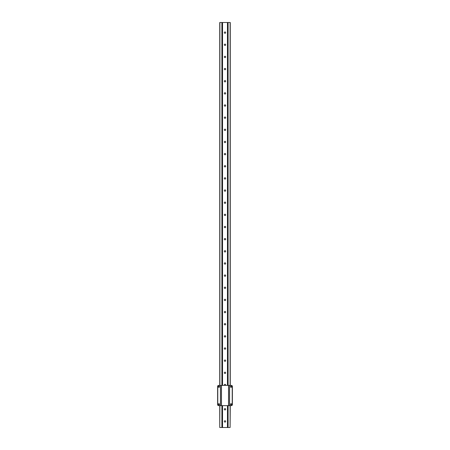 <?xml version="1.0" encoding="UTF-8"?>
<svg xmlns="http://www.w3.org/2000/svg" width="450" height="450" viewBox="0 0 450 450"><rect width="100%" height="100%" fill="white"/><g stroke="black" fill="none" stroke-linecap="round" stroke-linejoin="round"><path stroke-width="0.67" d="M225 323.556A0.669 0.669 0 0 0 224.331 324.225A0.669 0.669 0 0 0 225 324.894A0.669 0.669 0 0 0 225.669 324.225A0.669 0.669 0 0 0 225 323.556M225 335.706A0.669 0.669 0 0 0 224.331 336.375A0.669 0.669 0 0 0 225 337.044A0.669 0.669 0 0 0 225.669 336.375A0.669 0.669 0 0 0 225 335.706M225 408.606A0.669 0.669 0 0 0 224.331 409.275A0.669 0.669 0 0 0 225 409.944A0.669 0.669 0 0 0 225.669 409.275A0.669 0.669 0 0 0 225 408.606M225 420.756A0.669 0.669 0 0 0 224.331 421.425A0.669 0.669 0 0 0 225 422.094A0.669 0.669 0 0 0 225.669 421.425A0.669 0.669 0 0 0 225 420.756M225.529 385.391A0.669 0.669 0 0 0 225 384.306A0.669 0.669 0 0 0 224.471 385.391M225 372.156A0.669 0.669 0 0 0 224.331 372.825A0.669 0.669 0 0 0 225 373.494A0.669 0.669 0 0 0 225.669 372.825A0.669 0.669 0 0 0 225 372.156M225 360.006A0.669 0.669 0 0 0 224.331 360.675A0.669 0.669 0 0 0 225 361.344A0.669 0.669 0 0 0 225.669 360.675A0.669 0.669 0 0 0 225 360.006M225 347.856A0.669 0.669 0 0 0 224.331 348.525A0.669 0.669 0 0 0 225 349.194A0.669 0.669 0 0 0 225.669 348.525A0.669 0.669 0 0 0 225 347.856M225 311.406A0.669 0.669 0 0 0 224.331 312.075A0.669 0.669 0 0 0 225 312.744A0.669 0.669 0 0 0 225.669 312.075A0.669 0.669 0 0 0 225 311.406M225 299.256A0.669 0.669 0 0 0 224.331 299.925A0.669 0.669 0 0 0 225 300.594A0.669 0.669 0 0 0 225.669 299.925A0.669 0.669 0 0 0 225 299.256M225 287.106A0.669 0.669 0 0 0 224.331 287.775A0.669 0.669 0 0 0 225 288.444A0.669 0.669 0 0 0 225.669 287.775A0.669 0.669 0 0 0 225 287.106M225 274.956A0.669 0.669 0 0 0 224.331 275.625A0.669 0.669 0 0 0 225 276.294A0.669 0.669 0 0 0 225.669 275.625A0.669 0.669 0 0 0 225 274.956M225 262.806A0.669 0.669 0 0 0 224.331 263.475A0.669 0.669 0 0 0 225 264.144A0.669 0.669 0 0 0 225.669 263.475A0.669 0.669 0 0 0 225 262.806M225 250.656A0.669 0.669 0 0 0 224.331 251.325A0.669 0.669 0 0 0 225 251.994A0.669 0.669 0 0 0 225.669 251.325A0.669 0.669 0 0 0 225 250.656M225 238.506A0.669 0.669 0 0 0 224.331 239.175A0.669 0.669 0 0 0 225 239.844A0.669 0.669 0 0 0 225.669 239.175A0.669 0.669 0 0 0 225 238.506M225 226.356A0.669 0.669 0 0 0 224.331 227.025A0.669 0.669 0 0 0 225 227.694A0.669 0.669 0 0 0 225.669 227.025A0.669 0.669 0 0 0 225 226.356M225 214.206A0.669 0.669 0 0 0 224.331 214.875A0.669 0.669 0 0 0 225 215.544A0.669 0.669 0 0 0 225.669 214.875A0.669 0.669 0 0 0 225 214.206M225 202.056A0.669 0.669 0 0 0 224.331 202.725A0.669 0.669 0 0 0 225 203.394A0.669 0.669 0 0 0 225.669 202.725A0.669 0.669 0 0 0 225 202.056M225 189.906A0.669 0.669 0 0 0 224.331 190.575A0.669 0.669 0 0 0 225 191.244A0.669 0.669 0 0 0 225.669 190.575A0.669 0.669 0 0 0 225 189.906M225 177.756A0.669 0.669 0 0 0 224.331 178.425A0.669 0.669 0 0 0 225 179.094A0.669 0.669 0 0 0 225.669 178.425A0.669 0.669 0 0 0 225 177.756M225 165.606A0.669 0.669 0 0 0 224.331 166.275A0.669 0.669 0 0 0 225 166.944A0.669 0.669 0 0 0 225.669 166.275A0.669 0.669 0 0 0 225 165.606M225 153.456A0.669 0.669 0 0 0 224.331 154.125A0.669 0.669 0 0 0 225 154.794A0.669 0.669 0 0 0 225.669 154.125A0.669 0.669 0 0 0 225 153.456M225 141.306A0.669 0.669 0 0 0 224.331 141.975A0.669 0.669 0 0 0 225 142.644A0.669 0.669 0 0 0 225.669 141.975A0.669 0.669 0 0 0 225 141.306M225 129.156A0.669 0.669 0 0 0 224.331 129.825A0.669 0.669 0 0 0 225 130.494A0.669 0.669 0 0 0 225.669 129.825A0.669 0.669 0 0 0 225 129.156M225 117.006A0.669 0.669 0 0 0 224.331 117.675A0.669 0.669 0 0 0 225 118.344A0.669 0.669 0 0 0 225.669 117.675A0.669 0.669 0 0 0 225 117.006M225 104.856A0.669 0.669 0 0 0 224.331 105.525A0.669 0.669 0 0 0 225 106.194A0.669 0.669 0 0 0 225.669 105.525A0.669 0.669 0 0 0 225 104.856M225 92.706A0.669 0.669 0 0 0 224.331 93.375A0.669 0.669 0 0 0 225 94.044A0.669 0.669 0 0 0 225.669 93.375A0.669 0.669 0 0 0 225 92.706M225 80.556A0.669 0.669 0 0 0 224.331 81.225A0.669 0.669 0 0 0 225 81.894A0.669 0.669 0 0 0 225.669 81.225A0.669 0.669 0 0 0 225 80.556M225 68.406A0.669 0.669 0 0 0 224.331 69.075A0.669 0.669 0 0 0 225 69.744A0.669 0.669 0 0 0 225.669 69.075A0.669 0.669 0 0 0 225 68.406M225 56.256A0.669 0.669 0 0 0 224.331 56.925A0.669 0.669 0 0 0 225 57.594A0.669 0.669 0 0 0 225.669 56.925A0.669 0.669 0 0 0 225 56.256M225 44.106A0.669 0.669 0 0 0 224.331 44.775A0.669 0.669 0 0 0 225 45.444A0.669 0.669 0 0 0 225.669 44.775A0.669 0.669 0 0 0 225 44.106M225 31.956A0.669 0.669 0 0 0 224.331 32.625A0.669 0.669 0 0 0 225 33.294A0.669 0.669 0 0 0 225.669 32.625A0.669 0.669 0 0 0 225 31.956M230.259 385.391L230.259 22.5L219.741 22.5L219.741 385.391M219.741 405.641L219.741 427.5L219.893 405.641M219.893 22.5L219.893 385.391M221.901 405.641L221.901 427.5L219.893 427.5M221.901 22.5L221.901 385.391M228.099 405.641L228.099 427.5L221.901 427.5M228.099 22.5L228.099 385.391M230.107 405.641L230.107 427.5L228.099 427.5M230.107 22.5L230.107 385.391M230.259 405.641L230.107 427.5M231.075 404.882A0.557 0.557 0 0 1 230.518 404.325A0.557 0.557 0 0 1 231.075 403.768A0.557 0.557 0 0 1 231.632 404.325A0.557 0.557 0 0 1 231.075 404.882M218.925 404.882A0.557 0.557 0 0 1 218.368 404.325A0.557 0.557 0 0 1 218.925 403.768A0.557 0.557 0 0 1 219.482 404.325A0.557 0.557 0 0 1 218.925 404.882M231.075 387.264A0.557 0.557 0 0 1 230.518 386.707A0.557 0.557 0 0 1 231.075 386.151A0.557 0.557 0 0 1 231.632 386.707A0.557 0.557 0 0 1 231.075 387.264M218.925 387.264A0.557 0.557 0 0 1 218.368 386.707A0.557 0.557 0 0 1 218.925 386.151A0.557 0.557 0 0 1 219.482 386.707A0.557 0.557 0 0 1 218.925 387.264M218.925 403.718A0.608 0.608 0 0 0 218.317 404.325A0.608 0.608 0 0 0 218.925 404.933A0.608 0.608 0 0 0 219.532 404.325A0.608 0.608 0 0 0 218.925 403.718M218.925 386.1A0.608 0.608 0 0 0 218.317 386.707A0.608 0.608 0 0 0 218.925 387.315A0.608 0.608 0 0 0 219.532 386.707A0.608 0.608 0 0 0 218.925 386.1M231.075 386.1A0.608 0.608 0 0 0 230.468 386.707A0.608 0.608 0 0 0 231.075 387.315A0.608 0.608 0 0 0 231.683 386.707A0.608 0.608 0 0 0 231.075 386.1M231.075 403.718A0.608 0.608 0 0 0 230.468 404.325A0.608 0.608 0 0 0 231.075 404.933A0.608 0.608 0 0 0 231.683 404.325A0.608 0.608 0 0 0 231.075 403.718M229.579 405.641L231.379 405.641A1.012 1.012 0 0 0 232.217 405.191L232.217 385.841A1.012 1.012 0 0 0 231.379 385.391L218.621 385.391A1.012 1.012 0 0 0 217.783 385.841L217.783 405.191A1.012 1.012 0 0 0 218.621 405.641L229.579 405.641L229.579 385.391M221.479 405.641L221.479 385.391M228.521 385.391L228.521 405.641M220.421 385.391L220.421 405.641M217.783 385.841L217.783 405.191M232.217 405.191L232.217 385.841M221.946 22.5L221.946 385.391M221.946 405.641L221.946 427.5M222.339 22.5L222.339 385.391M222.339 405.641L222.339 427.5M222.531 22.5L222.531 385.391M222.531 405.641L222.531 427.5M227.469 22.5L227.469 385.391M227.469 405.641L227.469 427.5M227.661 22.5L227.661 385.391M227.661 405.641L227.661 427.5M228.054 22.5L228.054 385.391M228.054 405.641L228.054 427.5M217.749 405.146L217.749 385.881M232.251 405.146L232.251 385.881M232.38 404.764L232.38 386.269M217.62 404.764L217.62 386.269M220.466 385.391L220.466 405.641M221.434 385.391L221.434 405.641M228.566 385.391L228.566 405.641M229.534 385.391L229.534 405.641"/></g></svg>
